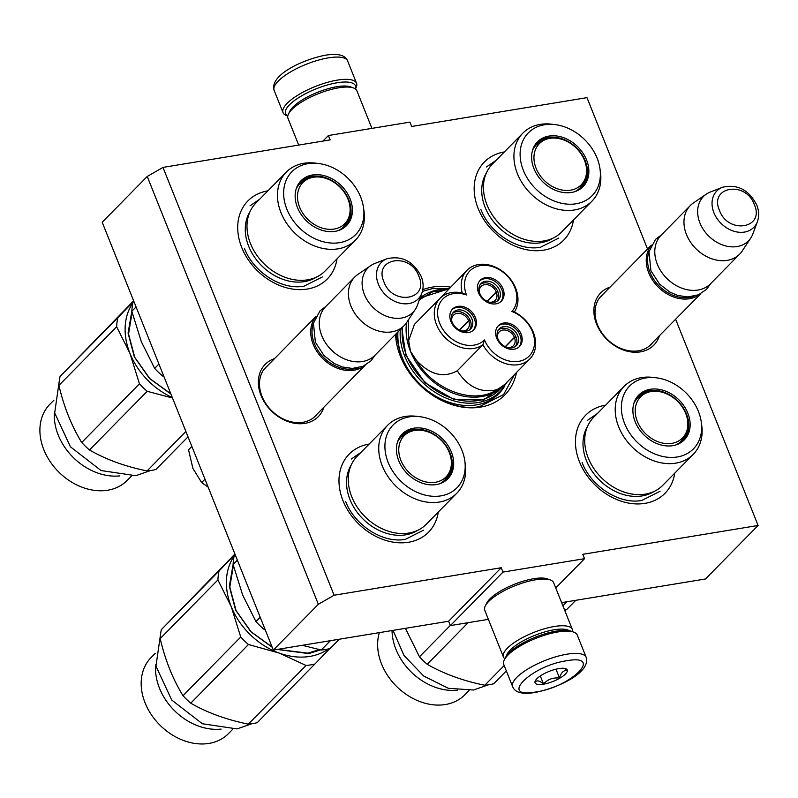 <?xml version="1.0" encoding="UTF-8"?>
<svg xmlns="http://www.w3.org/2000/svg" width="798" height="798" viewBox="0 0 798 798"><rect width="100%" height="100%" fill="white"/><g stroke="black" fill="none" stroke-linecap="round" stroke-linejoin="round"><path stroke-width="1.2" d="M675.617 319.25L758.1 525.473L582.789 554.311L584.535 558.68L502.999 572.086L501.254 567.727L334.103 595.228L162.982 167.4L330.143 139.899L328.387 135.53L409.933 122.124L411.678 126.483L586.979 97.645L647.537 249.036M395.539 334.362A68.03 52.718 44.5 0 0 400.406 356.327A68.03 52.718 44.5 0 0 463.309 407.239A68.03 52.718 44.5 0 0 516.466 372.536M450.471 287.09A68.03 52.718 44.5 0 0 422.8 289.704M274.522 358.621A37.257 28.868 44.5 0 0 261.056 395.539A37.257 28.868 44.5 0 0 293.933 423.169A37.257 28.868 44.5 0 0 323.908 407.189M610.061 287.13A37.257 28.868 44.5 0 0 596.585 324.058A37.257 28.868 44.5 0 0 629.472 351.679A37.257 28.868 44.5 0 0 659.437 335.699M573.483 219.949A55.66 43.132 -135.5 0 1 530.69 250.392A55.66 43.132 -135.5 0 1 478.192 208.597A55.66 43.132 -135.5 0 1 504.346 151.949M337.015 258.851A55.66 43.132 -135.5 0 1 294.233 289.295A55.66 43.132 -135.5 0 1 241.734 247.5A55.66 43.132 -135.5 0 1 267.889 190.852M674.749 473.154A55.66 43.132 -135.5 0 1 631.966 503.598A55.66 43.132 -135.5 0 1 579.468 461.803A55.66 43.132 -135.5 0 1 605.622 405.155M438.292 512.057A55.66 43.132 -135.5 0 1 395.509 542.49A55.66 43.132 -135.5 0 1 343.01 500.705A55.66 43.132 -135.5 0 1 369.155 444.057M162.982 167.4L147.231 176.468L102.204 222.243L273.325 650.071L448.626 621.233L501.254 567.727M334.103 595.228L318.352 604.285L147.231 176.468M318.352 604.285L273.325 650.071M502.999 572.086L450.381 625.592L448.626 621.233M488.376 619.348L450.381 625.592M584.535 558.68L555.747 587.946M758.1 525.473L705.472 578.979L561.622 602.64M328.387 135.53L322.931 141.086M504.286 386.721A62.852 48.708 -135.5 0 1 498.979 393.514A62.852 48.708 -135.5 0 1 402.382 357.963A62.852 48.708 44.5 0 1 397.953 331.908M267.709 365.544A34.783 26.952 44.5 0 0 265.864 367.21A34.783 26.952 44.5 0 0 261.993 396.317A34.783 26.952 44.5 0 0 315.459 415.987A34.783 26.952 44.5 0 0 317.095 414.112M603.248 294.063A34.783 26.952 44.5 0 0 601.393 295.729A34.783 26.952 44.5 0 0 597.532 324.836A34.783 26.952 44.5 0 0 650.988 344.507A34.783 26.952 44.5 0 0 652.624 342.631M514.51 374.521L503.628 394.521L479.548 406.631C450.431 412.287 412.706 388.347 400.845 356.696L396.017 333.873M422.431 291.38L432.356 288.627L449.094 288.497M364.876 365.384A34.633 26.843 44.5 0 1 313.215 344.357A34.633 26.843 -135.5 0 1 315.649 316.966M358.571 367.698A33.646 26.075 44.5 0 1 314.462 343.768A33.646 26.075 -135.5 0 1 313.434 323.3M404.157 325.594L374.99 355.25A34.633 26.843 44.5 0 1 321.764 335.659A34.633 26.843 -135.5 0 1 325.614 306.681L354.771 277.026A34.633 26.843 -135.5 0 1 357.883 274.422L370.741 265.634A31.591 24.489 -135.5 0 1 374.791 263.51L386.92 258.771A25.945 20.11 44.5 0 0 378.382 284.188A25.945 20.11 44.5 0 0 400.786 303.34A25.945 20.11 44.5 0 0 421.873 293.145L417.344 305.355A31.591 24.489 44.5 0 1 415.279 309.444L406.711 322.442A34.633 26.843 44.5 0 1 404.157 325.594A34.633 26.843 44.5 0 1 350.921 306.013A34.633 26.843 -135.5 0 1 354.771 277.026M415.279 309.444A31.591 24.489 44.5 0 1 389.075 317.115A31.591 24.489 44.5 0 1 364.387 294.452A31.591 24.489 -135.5 0 1 370.741 265.634M700.405 293.893A34.633 26.843 44.5 0 1 648.744 272.866A34.633 26.843 -135.5 0 1 651.178 245.485M694.11 296.218A33.646 26.075 44.5 0 1 650.001 272.288A33.646 26.075 -135.5 0 1 648.964 251.809M739.686 254.113L710.519 283.769A34.633 26.843 44.5 0 1 657.293 264.178A34.633 26.843 -135.5 0 1 661.143 235.191L690.31 205.545A34.633 26.843 -135.5 0 1 693.422 202.941L706.28 194.153A31.591 24.489 -135.5 0 1 710.33 192.019L722.459 187.291A25.945 20.11 44.5 0 0 713.911 212.707A25.945 20.11 44.5 0 0 736.325 231.849A25.945 20.11 44.5 0 0 757.402 221.664L752.873 233.874A31.591 24.489 44.5 0 1 750.808 237.954L742.24 250.961A34.633 26.843 44.5 0 1 739.686 254.113A34.633 26.843 44.5 0 1 686.46 234.522A34.633 26.843 -135.5 0 1 690.31 205.545M750.808 237.954A31.591 24.489 44.5 0 1 724.604 245.624A31.591 24.489 44.5 0 1 699.926 222.961A31.591 24.489 -135.5 0 1 706.28 194.153M191.869 446.411L188.547 449.793L192.897 468.416L201.655 482.561L208.158 487.139M204.976 479.179L201.655 482.561M191.839 446.331L188.547 449.793M586.161 657.323L577.253 635.058A39.581 12.319 158.2 0 0 573.732 632.126L571.368 631.258A37.606 11.701 158.2 0 0 556.475 631.068A37.606 11.701 158.2 0 0 505.393 657.652L504.286 659.906A39.581 12.319 158.2 0 0 503.757 664.465L512.665 686.729C515.019 692.604 522.421 694.539 534.869 692.514C558.291 687.936 590.879 672.564 586.161 657.323A39.581 12.319 158.2 0 0 566.949 654.19A39.581 12.319 158.2 0 0 528.485 668.604A39.581 12.319 158.2 0 0 512.665 686.729M573.732 632.126A39.581 12.319 158.2 0 0 558.051 631.926A39.581 12.319 158.2 0 0 504.286 659.906M566.51 660.784C530.64 665.881 498.042 699.018 535.807 691.996C571.677 686.908 604.276 653.761 566.51 660.784M558.829 668.584A17.317 5.387 158.2 0 0 535.308 680.824A17.317 5.387 158.2 0 0 543.488 684.195A17.317 5.387 158.2 0 0 562.41 676.534A17.317 5.387 158.2 0 0 565.692 668.674A17.317 5.387 158.2 0 0 558.829 668.584M535.707 680.155L535.069 682.11C536.795 680.026 539.608 680.634 543.498 683.956C547.757 679.298 553.104 677.342 559.528 678.081C560.974 672.804 563.508 670.23 567.119 670.36L564.356 668.355M543.498 683.956L540.306 675.976M559.528 678.081L555.967 669.183M287.789 115.939A37.606 11.701 -21.8 0 1 297.105 98.673A37.606 11.701 -21.8 0 1 337.165 82.753A37.606 11.701 -21.8 0 1 355.389 88.907M287.769 116.029L286.572 115.59A39.581 12.319 -21.8 0 1 283.051 112.658A39.581 12.319 -21.8 0 1 298.871 94.533A39.581 12.319 -21.8 0 1 337.345 80.119A39.581 12.319 -21.8 0 1 356.546 83.251A39.581 12.319 -21.8 0 1 356.018 87.81L355.459 88.957M569.353 630.719A34.633 10.783 158.2 0 0 554.111 629.792A34.633 10.783 158.2 0 0 506.481 655.856M572.535 631.687A37.107 11.551 158.2 0 0 572.336 629.432A37.107 11.551 158.2 0 0 554.331 626.49A37.107 11.551 158.2 0 0 518.271 640.006A37.107 11.551 158.2 0 0 503.438 656.993A37.107 11.551 158.2 0 0 504.855 658.759M572.336 629.432L553.652 582.72A37.107 11.551 158.2 0 0 550.351 579.966L547.398 578.889A34.633 10.783 158.2 0 0 533.682 578.71A34.633 10.783 158.2 0 0 486.64 603.188L485.244 606.011A37.107 11.551 158.2 0 0 484.755 610.28L503.438 656.993M550.351 579.966A37.107 11.551 158.2 0 0 535.648 579.777A37.107 11.551 158.2 0 0 485.244 606.011M298.681 145.076L287.968 118.284A37.107 11.551 -21.8 0 1 288.457 114.014A37.107 11.551 -21.8 0 1 338.861 87.78A37.107 11.551 -21.8 0 1 353.564 87.97A37.107 11.551 -21.8 0 1 356.876 90.723L371.928 128.368M288.457 114.014L289.854 111.191A34.633 10.783 -21.8 0 1 336.896 86.713A34.633 10.783 -21.8 0 1 350.621 86.892L353.564 87.97M255.879 203.061A48.488 37.576 44.5 0 0 256.168 254.303A48.488 37.576 44.5 0 0 307.559 279.839A48.488 37.576 -135.5 0 0 325.015 271.061L355.499 240.068A48.488 37.576 -135.5 0 1 338.043 248.846A48.488 37.576 44.5 0 1 286.652 223.32A48.488 37.576 44.5 0 1 286.362 172.069L255.879 203.061M132.967 302.322L133.864 301.405L132.967 302.322A74.214 57.506 44.5 0 0 131.83 311.28L141.346 341.753L154.662 368.367A74.214 57.506 44.5 0 0 162.383 375.858L163.281 374.94M154.662 368.367L158.922 364.038M162.383 375.858L164.009 376.766M170.932 394.062L149.505 378.491L134.333 356.906L128.069 333.095L131.83 311.25L136.089 306.951M299.858 182.712A31.421 24.349 -135.5 0 1 310.502 177.675A0.988 0.549 80.7 0 1 310.372 177.764M296.357 188.388A31.421 24.349 44.5 0 1 300.507 182.034A31.421 24.349 44.5 0 1 311.819 176.338A31.421 24.349 -135.5 0 1 345.115 192.887A31.421 24.349 -135.5 0 1 345.305 226.093A31.421 24.349 -135.5 0 1 339.01 230.343M312.507 174.981A31.95 24.758 44.5 0 0 296.567 187.809A31.95 24.758 44.5 0 0 304.437 218.732A31.95 24.758 44.5 0 0 335.05 231.36A31.95 24.758 44.5 0 0 339.589 230.123A31.95 24.758 44.5 0 0 348.985 196.318A31.95 24.758 44.5 0 0 312.507 174.981M339.579 242.672A44.768 34.693 44.5 0 0 363.549 207.839A44.768 34.693 44.5 0 0 318.452 163.48A44.768 34.693 44.5 0 0 307.978 163.66A44.768 34.693 44.5 0 0 286.881 209.236A44.768 34.693 44.5 0 0 339.579 242.672M318.452 163.48L315.16 163.091A48.488 37.576 -135.5 0 0 303.819 163.291A48.488 37.576 44.5 0 0 286.362 172.069M363.549 207.839L363.998 211.121A48.488 37.576 -135.5 0 1 355.499 240.068M316.307 277.175A47.321 36.668 -135.5 0 1 304.377 281.624A47.321 36.668 44.5 0 1 256.677 260.098A47.321 36.668 44.5 0 1 249.914 211.869M322.322 276.966L304.068 286.153C281.983 290.432 253.375 272.288 244.388 248.278M250.023 205.844L259.679 199.201M188.039 436.835L155.919 469.483A74.214 57.506 -135.5 0 1 151.55 470.391A74.214 57.506 44.5 0 1 147.051 470.94L185.884 431.459M131.311 476.226L127.221 480.386A54.254 42.045 -135.5 0 1 107.69 490.221A54.254 42.045 44.5 0 1 50.174 461.643A54.254 42.045 44.5 0 1 49.855 404.297L53.945 400.137M54.483 411.618A54.254 42.045 44.5 0 0 119.82 475.887M133.645 300.836L60.05 376.457A74.214 57.506 44.5 0 0 58.902 385.414C63.99 407.02 71.601 426.042 81.735 442.501A74.214 57.506 44.5 0 0 89.466 449.992L147.181 391.309L172.498 397.993M89.466 449.992C106.124 459.548 125.326 466.531 147.051 470.94M60.05 376.457L117.775 317.774A74.214 57.506 44.5 0 0 116.628 326.731L129.944 353.344L139.46 383.818A74.214 57.506 44.5 0 0 147.181 391.309M58.902 385.414L116.628 326.731M81.735 442.501L139.46 383.818M132.847 302.941A66.793 51.76 44.5 0 0 129.944 353.344A66.793 51.76 44.5 0 0 172.338 397.584M133.775 301.175L117.775 317.774M170.812 393.783L149.745 378.521L134.772 357.344L128.538 333.953L132.109 312.447M150.603 470.531L135.76 475.698L101.067 470.551L70.453 446.84L54.683 412.925L59.321 380.746M347.988 199.171A29.356 22.753 -135.5 0 1 349.893 206.333A29.356 22.753 -135.5 0 1 330.751 229.355A29.356 22.753 -135.5 0 1 299.599 207.131A29.356 22.753 44.5 0 1 320.178 177.116A29.356 22.753 44.5 0 1 347.988 199.171M349.893 206.333C351.349 212.697 349.205 219.55 343.479 226.881A30.673 23.77 -135.5 0 1 338.382 230.552M320.178 177.116C313.804 175.76 306.991 178.014 299.739 183.869A30.673 23.77 44.5 0 0 296.158 189.026M357.155 456.257A48.488 37.576 44.5 0 0 357.444 507.508A48.488 37.576 44.5 0 0 408.835 533.044A48.488 37.576 -135.5 0 0 426.292 524.256L456.765 493.274A48.488 37.576 -135.5 0 1 439.309 502.052A48.488 37.576 44.5 0 1 387.918 476.516A48.488 37.576 44.5 0 1 387.638 425.274L357.155 456.257M234.243 555.528L235.141 554.61L234.243 555.528A74.214 57.506 44.5 0 0 233.096 564.475L242.622 594.949L255.929 621.562A74.214 57.506 44.5 0 0 263.659 629.063L264.557 628.146M255.929 621.562L260.188 617.233M302.302 645.303L321.245 650.011A74.214 57.506 44.5 0 0 330.113 648.545L339.29 639.218M321.245 650.011L330.422 640.674M263.659 629.063L265.285 629.971M233.096 564.475L237.355 560.146M401.135 435.917A31.421 24.349 -135.5 0 1 411.768 430.88A0.988 0.549 80.7 0 1 411.648 430.97M397.633 441.593A31.421 24.349 44.5 0 1 401.773 435.239A31.421 24.349 44.5 0 1 413.085 429.543A31.421 24.349 -135.5 0 1 446.391 446.092A31.421 24.349 -135.5 0 1 446.571 479.299A31.421 24.349 -135.5 0 1 440.287 483.548M413.773 428.187A31.95 24.758 44.5 0 0 397.833 441.015A31.95 24.758 44.5 0 0 405.713 471.937A31.95 24.758 44.5 0 0 436.326 484.566A31.95 24.758 44.5 0 0 440.865 483.329A31.95 24.758 44.5 0 0 450.262 449.523A31.95 24.758 44.5 0 0 413.773 428.187M440.855 495.877A44.768 34.693 44.5 0 0 464.825 461.035A44.768 34.693 44.5 0 0 419.728 416.686A44.768 34.693 44.5 0 0 409.254 416.865A44.768 34.693 44.5 0 0 388.157 462.441A44.768 34.693 44.5 0 0 440.855 495.877M419.728 416.686L416.436 416.297A48.488 37.576 -135.5 0 0 405.095 416.486A48.488 37.576 44.5 0 0 387.638 425.274M464.825 461.035L465.264 464.326A48.488 37.576 -135.5 0 1 456.765 493.274M417.583 530.371A47.321 36.668 -135.5 0 1 405.653 534.83A47.321 36.668 44.5 0 1 357.953 513.304A47.321 36.668 44.5 0 1 351.18 465.064M423.598 530.161L405.344 539.348C383.259 543.638 354.651 525.483 345.664 501.483M351.29 459.05L360.945 452.406M234.911 554.041L161.326 629.662A74.214 57.506 44.5 0 0 160.179 638.619C165.256 660.215 172.867 679.248 183.011 695.706A74.214 57.506 44.5 0 0 190.732 703.198L248.457 644.515L279.15 653.053L306.043 665.462A74.214 57.506 44.5 0 0 310.542 664.904A74.214 57.506 44.5 0 0 314.911 664.006L329.724 648.644M314.911 664.006L257.195 722.689A74.214 57.506 -135.5 0 1 252.826 723.587A74.214 57.506 44.5 0 1 248.328 724.145L306.043 665.462M232.587 729.432L228.497 733.591A54.254 42.045 -135.5 0 1 208.956 743.417A54.254 42.045 44.5 0 1 151.45 714.848A54.254 42.045 44.5 0 1 151.131 657.502L155.221 653.343M155.75 664.824A54.254 42.045 44.5 0 0 221.086 729.093M161.326 629.662L219.041 570.979A74.214 57.506 44.5 0 0 217.904 579.937L231.211 606.55A66.793 51.76 44.5 0 0 279.15 653.053A66.793 51.76 44.5 0 0 328.457 648.934M190.732 703.198C207.4 712.754 226.592 719.736 248.328 724.145M160.179 638.619L217.904 579.937M183.011 695.706L240.737 637.023A74.214 57.506 44.5 0 0 248.457 644.515M234.113 556.146A66.793 51.76 44.5 0 0 231.211 606.55L240.737 637.023M235.051 554.381L219.041 570.979M319.399 649.622L307.898 653.163L277.514 649.382M320.616 649.871L308.686 653.592L277.076 649.452M272.198 647.258L250.781 631.697L235.609 610.101L229.345 586.291L233.106 564.455M272.088 646.979L251.021 631.727L236.048 610.55L229.804 587.158L233.385 565.652M251.879 723.736L237.026 728.903L202.343 723.746L171.72 700.045L155.959 666.13L160.597 633.951M449.264 452.376A29.356 22.753 -135.5 0 1 451.159 459.538A29.356 22.753 -135.5 0 1 432.027 482.561A29.356 22.753 -135.5 0 1 400.875 460.336A29.356 22.753 44.5 0 1 421.454 430.322A29.356 22.753 44.5 0 1 449.264 452.376M451.159 459.538C452.616 465.902 450.481 472.745 444.755 480.087A30.673 23.77 -135.5 0 1 439.658 483.758M421.454 430.322C415.08 428.965 408.267 431.219 401.015 437.065A30.673 23.77 44.5 0 0 397.424 442.222M406.581 322.631A60.608 46.962 44.5 0 0 410.092 350.352A60.608 46.962 44.5 0 0 410.471 351.31L416.566 360.487C430.072 374.87 443.638 378.292 457.254 370.781L482.91 344.696A31.661 24.539 44.5 0 0 529.852 358.92A31.661 24.539 44.5 0 0 533.373 332.427A31.661 24.539 44.5 0 0 514.371 311.978A31.661 24.539 44.5 0 0 505.144 273.455A31.661 24.539 44.5 0 0 467.01 270.283A31.661 24.539 44.5 0 0 462.232 293.016A31.661 24.539 44.5 0 0 440.077 298.282A31.661 24.539 44.5 0 0 436.566 324.776A31.661 24.539 44.5 0 0 482.91 344.696L484.476 339.938A29.187 22.623 44.5 0 0 518.85 361.334A29.187 22.623 44.5 0 0 532.426 331.649A29.187 22.623 44.5 0 0 511.857 311.459A29.187 22.623 44.5 0 0 493.782 267.081A29.187 22.623 44.5 0 0 466.481 294.951A29.187 22.623 44.5 0 0 439.698 323.33A29.187 22.623 44.5 0 0 484.476 339.938M514.371 311.978L511.857 311.459M402.551 327.23A60.608 46.962 44.5 0 0 406.521 355.319A60.608 46.962 -135.5 0 0 499.678 389.604L503.618 385.594A60.608 46.962 44.5 0 1 410.471 351.31L408.646 340.676L408.357 319.938M448.177 289.425L432.297 291.988L419.399 299.819M440.077 298.282L414.431 324.367L408.646 340.676M467.01 270.283L438.82 299.569M416.566 360.487C433.344 390.312 474.271 405.204 496.845 389.693L503.777 385.434L529.852 358.92M457.254 370.781C467.828 387.09 481.014 393.394 496.845 389.693M466.281 331.17A12 9.297 44.5 0 0 470.601 329.005A12 9.297 44.5 0 0 470.531 316.317A12 9.297 44.5 0 0 457.813 310.003A12 9.297 44.5 0 0 453.493 312.178A12 9.297 44.5 0 0 453.563 324.856A12 9.297 44.5 0 0 466.281 331.17M473.154 330.412A14.843 11.501 44.5 0 0 474.271 318.572A14.843 11.501 44.5 0 0 452.037 309.644M450.91 321.484A14.843 11.501 44.5 0 0 473.723 329.883A14.843 11.501 44.5 0 0 475.369 317.464A14.843 11.501 44.5 0 0 452.556 309.065A14.843 11.501 44.5 0 0 450.91 321.484M512.047 347.818A12 9.297 44.5 0 0 516.366 345.644A12 9.297 44.5 0 0 516.296 332.966A12 9.297 44.5 0 0 503.578 326.651A12 9.297 44.5 0 0 499.259 328.826A12 9.297 44.5 0 0 499.329 341.504A12 9.297 44.5 0 0 512.047 347.818M518.919 347.06A14.843 11.501 44.5 0 0 520.037 335.22A14.843 11.501 44.5 0 0 497.802 326.292M496.675 338.133A14.843 11.501 44.5 0 0 519.488 346.531A14.843 11.501 44.5 0 0 521.134 334.113A14.843 11.501 44.5 0 0 498.321 325.714A14.843 11.501 44.5 0 0 496.675 338.133M493.902 302.452A12 9.297 44.5 0 0 498.221 300.277A12 9.297 44.5 0 0 498.142 287.599A12 9.297 44.5 0 0 485.433 281.285A12 9.297 44.5 0 0 481.114 283.45A12 9.297 44.5 0 0 481.184 296.138A12 9.297 44.5 0 0 493.902 302.452M500.765 301.694A14.843 11.501 44.5 0 0 501.892 289.854A14.843 11.501 44.5 0 0 479.658 280.926M478.531 292.766A14.843 11.501 44.5 0 0 501.344 301.165A14.843 11.501 44.5 0 0 502.989 288.736A14.843 11.501 44.5 0 0 480.177 280.347A14.843 11.501 44.5 0 0 478.531 292.766M462.232 293.016L466.481 294.951M401.763 328.028L405.913 355.419L425.154 382.92L453.972 399.469L483.548 399.998L504.845 384.347M505.224 346.661L514.381 337.345A9.895 7.671 -135.5 0 0 502.78 330.063A9.895 7.671 -135.5 0 0 499.219 331.858A9.895 7.671 -135.5 0 0 497.443 337.434M515.199 346.611A11.87 9.197 44.5 0 0 516.106 337.295L514.471 337.564A9.895 7.671 -135.5 0 1 513.333 345.734A9.895 7.671 -135.5 0 1 509.762 347.529A9.895 7.671 -135.5 0 1 507.777 347.599M514.381 337.345L516.017 337.075A11.87 9.197 44.5 0 0 498.321 330.003M505.423 346.761L514.471 337.564M459.458 330.013L468.616 320.696A9.895 7.671 -135.5 0 0 457.015 313.415A9.895 7.671 -135.5 0 0 453.454 315.21A9.895 7.671 -135.5 0 0 451.678 320.786M469.433 329.963A11.87 9.197 44.5 0 0 470.341 320.646L468.705 320.916A9.895 7.671 -135.5 0 1 467.568 329.085A9.895 7.671 -135.5 0 1 463.997 330.881A9.895 7.671 -135.5 0 1 462.012 330.951M468.616 320.696L470.251 320.427A11.87 9.197 44.5 0 0 452.556 313.355M459.668 330.113L468.705 320.916M487.079 301.295L496.236 291.978A9.895 7.671 -135.5 0 0 484.635 284.696A9.895 7.671 -135.5 0 0 481.074 286.492A9.895 7.671 -135.5 0 0 479.299 292.068M497.054 301.235A11.87 9.197 44.5 0 0 497.952 291.928L496.326 292.198A9.895 7.671 -135.5 0 1 495.179 300.367A9.895 7.671 -135.5 0 1 491.618 302.163A9.895 7.671 -135.5 0 1 489.633 302.233M496.236 291.978L497.872 291.709A11.87 9.197 44.5 0 0 480.167 284.637M487.279 301.395L496.326 292.198M492.346 164.159A48.488 37.576 44.5 0 0 492.625 215.4A48.488 37.576 44.5 0 0 544.017 240.936A48.488 37.576 -135.5 0 0 561.473 232.158L591.956 201.166A48.488 37.576 -135.5 0 1 574.5 209.954A48.488 37.576 44.5 0 1 523.109 184.418A48.488 37.576 44.5 0 1 522.82 133.166L492.346 164.159M536.326 143.82A31.421 24.349 -135.5 0 1 546.959 138.782A0.988 0.549 80.7 0 1 546.83 138.862M532.815 149.485A31.421 24.349 44.5 0 1 536.964 143.131A31.421 24.349 44.5 0 1 548.276 137.436A31.421 24.349 -135.5 0 1 581.572 153.984A31.421 24.349 -135.5 0 1 581.762 187.191A31.421 24.349 -135.5 0 1 575.468 191.44M548.964 136.079A31.95 24.758 44.5 0 0 533.024 148.907A31.95 24.758 44.5 0 0 540.904 179.829A31.95 24.758 44.5 0 0 571.518 192.458A31.95 24.758 44.5 0 0 576.046 191.231A31.95 24.758 44.5 0 0 585.443 157.425A31.95 24.758 44.5 0 0 548.964 136.079M576.036 203.779A44.768 34.693 44.5 0 0 600.006 168.937A44.768 34.693 44.5 0 0 554.919 124.588A44.768 34.693 44.5 0 0 544.435 124.767A44.768 34.693 44.5 0 0 523.348 170.343A44.768 34.693 44.5 0 0 576.036 203.779M554.919 124.588L551.627 124.189A48.488 37.576 -135.5 0 0 540.276 124.388A48.488 37.576 44.5 0 0 522.82 133.166M600.006 168.937L600.455 172.218A48.488 37.576 -135.5 0 1 591.956 201.166M552.765 238.273A47.321 36.668 -135.5 0 1 540.835 242.732A47.321 36.668 44.5 0 1 493.144 221.196A47.321 36.668 44.5 0 1 486.371 172.967M558.79 238.063L540.535 247.25C518.451 251.54 489.832 233.385 480.845 209.375M486.481 166.942L496.137 160.298M584.445 160.268A29.356 22.753 -135.5 0 1 586.35 167.43A29.356 22.753 -135.5 0 1 567.218 190.463A29.356 22.753 -135.5 0 1 536.066 168.228A29.356 22.753 44.5 0 1 556.645 138.214A29.356 22.753 44.5 0 1 584.445 160.268M586.35 167.43C587.807 173.794 585.672 180.647 579.937 187.979A30.673 23.77 -135.5 0 1 574.839 191.66M556.645 138.214C550.271 136.857 543.458 139.111 536.206 144.967A30.673 23.77 44.5 0 0 532.615 150.124M593.612 417.354A48.488 37.576 44.5 0 0 593.902 468.606A48.488 37.576 44.5 0 0 645.293 494.142A48.488 37.576 -135.5 0 0 662.749 485.354L693.233 454.371A48.488 37.576 -135.5 0 1 675.776 463.149A48.488 37.576 44.5 0 1 624.385 437.623A48.488 37.576 44.5 0 1 624.096 386.372L593.612 417.354M564.605 610.101A74.214 57.506 44.5 0 0 566.57 609.652L575.747 600.315M562.899 605.822L566.879 601.772M637.592 397.015A31.421 24.349 -135.5 0 1 648.235 391.978A0.988 0.549 80.7 0 1 648.106 392.067M634.091 402.691A31.421 24.349 44.5 0 1 638.24 396.337A31.421 24.349 44.5 0 1 649.552 390.641A31.421 24.349 -135.5 0 1 682.849 407.189A31.421 24.349 -135.5 0 1 683.038 440.396A31.421 24.349 -135.5 0 1 676.744 444.646M650.24 389.284A31.95 24.758 44.5 0 0 634.3 402.112A31.95 24.758 44.5 0 0 642.171 433.035A31.95 24.758 44.5 0 0 672.784 445.663A31.95 24.758 44.5 0 0 677.322 444.426A31.95 24.758 44.5 0 0 686.719 410.621A31.95 24.758 44.5 0 0 650.24 389.284M677.312 456.975A44.768 34.693 44.5 0 0 701.282 422.132A44.768 34.693 44.5 0 0 656.185 377.783A44.768 34.693 44.5 0 0 645.712 377.963A44.768 34.693 44.5 0 0 624.615 423.539A44.768 34.693 44.5 0 0 677.312 456.975M656.185 377.783L652.894 377.394A48.488 37.576 -135.5 0 0 641.552 377.584A48.488 37.576 44.5 0 0 624.096 386.372M701.282 422.132L701.731 425.424A48.488 37.576 -135.5 0 1 693.233 454.371M654.041 491.478A47.321 36.668 -135.5 0 1 642.111 495.927A47.321 36.668 44.5 0 1 594.41 474.401A47.321 36.668 44.5 0 1 587.647 426.172M660.056 491.269L641.801 500.456C619.717 504.735 591.109 486.581 582.121 462.581M587.757 420.147L597.413 413.504M506.331 670.899L493.653 683.786A74.214 57.506 -135.5 0 1 489.284 684.684A74.214 57.506 44.5 0 1 484.785 685.243L504.186 665.522M469.044 690.529L464.955 694.689A54.254 42.045 -135.5 0 1 445.424 704.524A54.254 42.045 44.5 0 1 394.332 684.086A54.254 42.045 44.5 0 1 379.349 632.624M392.037 630.54A54.254 42.045 44.5 0 0 457.553 690.19M564.974 610.999L566.181 609.742M405.424 628.335L419.469 656.804A74.214 57.506 44.5 0 0 427.199 664.295L468.137 622.669M427.199 664.295C443.858 673.851 463.059 680.834 484.785 685.243M419.469 656.804L450.311 625.442M488.336 684.834L473.493 690.001L448.366 688.305L423.628 675.986L403.938 655.377L393.035 630.38M685.721 413.474A29.356 22.753 -135.5 0 1 687.627 420.636A29.356 22.753 -135.5 0 1 668.485 443.658A29.356 22.753 -135.5 0 1 637.333 421.434A29.356 22.753 44.5 0 1 657.911 391.419A29.356 22.753 44.5 0 1 685.721 413.474M687.627 420.636C689.083 427 686.938 433.853 681.213 441.184A30.673 23.77 -135.5 0 1 676.115 444.855M657.911 391.419C651.537 390.062 644.724 392.317 637.472 398.162A30.673 23.77 44.5 0 0 633.891 403.329M418.84 276.148C410.292 251.879 373.215 257.973 383.948 281.894C392.496 306.163 429.563 300.068 418.84 276.148M754.369 204.667C745.821 180.388 708.754 186.493 719.477 210.403C728.025 234.682 765.092 228.577 754.369 204.667M283.051 112.658L274.143 90.393A39.581 12.319 -21.8 0 1 289.963 72.269A39.581 12.319 -21.8 0 1 328.437 57.855A39.581 12.319 -21.8 0 1 347.649 60.987L356.546 83.251M310.502 177.675A31.421 24.349 -135.5 0 1 311.08 177.595M349.564 215.45A31.421 24.349 -135.5 0 1 344.626 226.742L349.384 216.218M411.768 430.88A31.421 24.349 -135.5 0 1 412.347 430.79M450.84 468.645A31.421 24.349 -135.5 0 1 445.902 479.947L450.661 469.424M448.586 289.016A60.608 46.962 44.5 0 0 420.087 297.963L448.695 288.906M400.317 329.504A62.334 48.309 44.5 0 0 404.656 355.998A62.334 48.309 44.5 0 0 500.476 391.269L507.209 381.943M546.959 138.782A31.421 24.349 -135.5 0 1 547.538 138.692M586.021 176.548A31.421 24.349 -135.5 0 1 581.084 187.839L585.842 177.326M648.235 391.978A31.421 24.349 -135.5 0 1 648.814 391.888M687.297 429.753A31.421 24.349 -135.5 0 1 682.36 441.045L687.118 430.521M264.228 369.095L315.809 316.636M313.604 417.663L365.195 365.215M421.873 293.145C423.728 287.859 423.509 282.322 421.234 276.537C413.324 261.255 401.893 255.33 386.92 258.771M599.757 297.604L651.348 245.156M649.133 346.172L700.724 293.724M757.402 221.664C759.257 216.368 759.048 210.832 756.773 205.056C748.863 189.774 737.422 183.849 722.459 187.291M274.143 90.393C269.295 75.371 301.923 59.73 325.444 55.202C338.003 53.197 345.404 55.122 347.649 60.987M710.679 283.609L706.569 289.295L698.559 294.771L687.926 296.946L677.831 295.489L669.632 291.978L659.517 284.058L650.919 270.751L648.983 251.739L655.557 239.35L661.293 235.041M375.14 355.1L371.04 360.786L363.03 366.262L352.387 368.427L342.302 366.97L334.093 363.459L323.988 355.549L315.38 342.232L313.444 323.22L320.028 310.841L325.764 306.522M422.76 295.958L420.376 297.175M494.251 397.584L500.476 391.269"/></g></svg>
